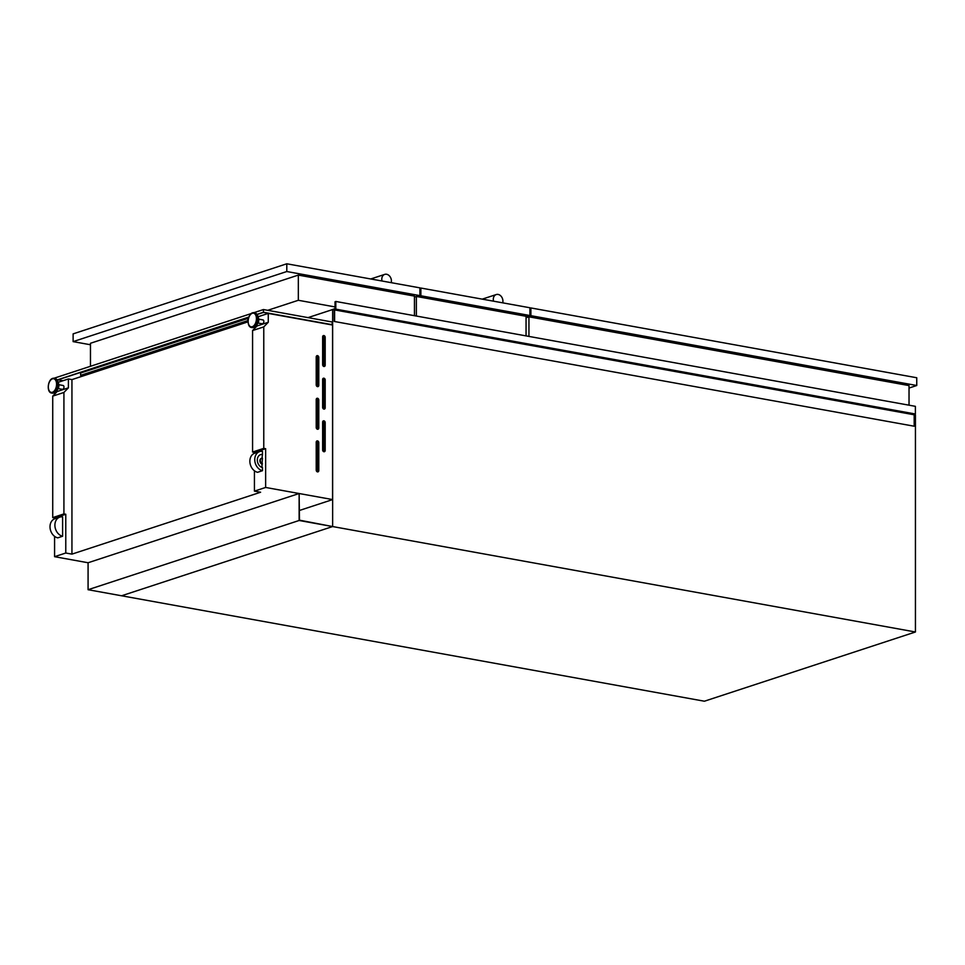 <?xml version="1.0" encoding="UTF-8"?>
<svg xmlns="http://www.w3.org/2000/svg" width="965" height="965" viewBox="0 0 965 965"><rect width="100%" height="100%" fill="white"/><g stroke="black" fill="none" stroke-linecap="round" stroke-linejoin="round"><path stroke-width="1.45" d="M299.138 493.513L88.08 562.752L88.08 589.712L121.59 595.779L332.635 526.552L299.464 520.159L299.138 493.513L299.138 520.485L332.635 526.552L121.59 595.779L704.39 701.217L915.435 631.991L915.435 414.998L914.193 414.769L914.193 426.216L334.24 321.466L334.24 309.644L333.383 309.681M299.138 520.485L88.08 589.712M330.766 310.163L335.072 308.595L335.036 301.792L335.796 301.466L335.796 309.138L334.602 309.922L334.602 321.345M335.796 301.466L915.387 406.337L915.387 413.997L914.193 414.781L334.602 309.922M914.193 426.216L334.24 321.466M334.24 309.693L333.528 309.572M915.387 413.997L335.796 309.138M323.914 451.729A1.592 1.242 71.8 0 0 325.193 450.414L325.193 422.513A1.592 1.242 71.8 0 0 322.636 422.055L322.636 449.955A1.592 1.242 71.8 0 0 323.914 451.729M323.745 451.692A1.592 1.242 71.8 0 0 324.011 450.8L324.011 422.911A1.592 1.242 71.8 0 0 322.889 421.162M323.914 409.112A1.592 1.242 71.8 0 0 325.193 407.785L325.193 379.896A1.592 1.242 71.8 0 0 322.636 379.426L322.636 407.327A1.592 1.242 71.8 0 0 323.914 409.112M323.745 409.064A1.592 1.242 71.8 0 0 324.011 408.183L324.011 380.282A1.592 1.242 71.8 0 0 322.889 378.545M323.914 366.483A1.592 1.242 71.8 0 0 325.193 365.168L325.193 337.268A1.592 1.242 71.8 0 0 322.636 336.797L322.636 364.698A1.592 1.242 71.8 0 0 323.914 366.483M323.745 366.447A1.592 1.242 71.8 0 0 324.011 365.554L324.011 337.654A1.592 1.242 71.8 0 0 322.889 335.917M317.497 471.885A1.592 1.242 71.8 0 0 318.788 470.57L318.788 442.67A1.592 1.242 71.8 0 0 316.218 442.199L316.218 470.1A1.592 1.242 71.8 0 0 317.497 471.885M317.34 471.837A1.592 1.242 71.8 0 0 317.594 470.956L317.594 443.056A1.592 1.242 71.8 0 0 316.472 441.319M317.497 429.256A1.592 1.242 71.8 0 0 318.788 427.941L318.788 400.041A1.592 1.242 71.8 0 0 316.218 399.582L316.218 427.483A1.592 1.242 71.8 0 0 317.497 429.256M317.34 429.22A1.592 1.242 71.8 0 0 317.594 428.327L317.594 400.439A1.592 1.242 71.8 0 0 316.472 398.69M317.497 386.639A1.592 1.242 71.8 0 0 318.788 385.312L318.788 357.424A1.592 1.242 71.8 0 0 316.218 356.954L316.218 384.854A1.592 1.242 71.8 0 0 317.497 386.639M317.34 386.591A1.592 1.242 71.8 0 0 317.594 385.711L317.594 357.81A1.592 1.242 71.8 0 0 316.472 356.073M58.769 384.589A3.317 1.918 100.3 0 1 58.033 388.666M62.809 385.518A1.966 1.134 100.3 0 1 63.159 385.493A1.966 1.134 100.3 0 1 63.967 387.339A1.966 1.134 100.3 0 1 62.809 389.329A1.966 1.134 100.3 0 1 62.46 389.365A1.966 1.134 100.3 0 1 62.146 389.209M257.884 323.118A3.317 1.918 -79.7 0 0 258.632 319.029M262.673 319.958A1.966 1.134 100.3 0 1 263.023 319.934A1.966 1.134 100.3 0 1 263.831 321.779A1.966 1.134 100.3 0 1 262.673 323.77A1.966 1.134 100.3 0 1 262.323 323.806A1.966 1.134 100.3 0 1 261.998 323.649M88.08 562.752L54.583 556.684L54.583 536.359M54.583 518.856L54.583 517.94L52.725 517.602L63.919 513.923L63.919 392.453L68.406 387.834L68.406 378.968L58.177 382.297M57.212 389.993L57.212 391.513L52.725 396.12L52.725 517.602M248.089 320.645L81.193 375.313L83.653 375.759M59.794 517.131L54.909 518.736A9.988 7.78 71.8 0 0 50.144 528.555A9.988 7.78 71.8 0 0 57.743 537.855L62.616 536.25L62.616 516.89A9.988 7.78 71.8 0 0 59.794 517.131A9.988 7.78 71.8 0 0 55.029 526.95A9.988 7.78 71.8 0 0 62.616 536.25M262.48 463.9A2.992 2.328 -108.2 0 1 260.381 461.041A2.992 2.328 -108.2 0 1 261.829 458.218A2.992 2.328 -108.2 0 1 262.48 458.134L261.998 464.056A2.992 2.328 -108.2 0 1 259.911 461.198A2.992 2.328 -108.2 0 1 261.358 458.375A2.992 2.328 -108.2 0 1 261.599 458.315M299.464 510.461L332.587 499.593L332.575 325.036L268.27 313.408L268.27 322.274L263.771 326.894L263.771 448.363L265.64 448.701L265.64 487.458L332.575 499.568L332.575 325.06M257.064 324.433L257.064 325.953L252.577 330.561L263.771 326.894M252.577 330.561L252.577 452.042L263.771 448.363M258.041 316.761L268.27 313.408M257.064 325.953L268.27 322.274M252.577 452.042L254.434 452.38L265.64 448.701M259.657 451.584A9.988 7.78 71.8 0 1 262.48 451.331L262.48 454.443A6.791 5.283 71.8 0 0 260.647 454.612A6.791 5.283 71.8 0 0 257.402 461.234A6.791 5.283 71.8 0 0 262.48 467.591L262.48 470.703L257.595 472.295A9.988 7.78 71.8 0 1 249.995 462.995A9.988 7.78 71.8 0 1 254.772 453.176L259.657 451.584A9.988 7.78 71.8 0 0 254.881 461.391A9.988 7.78 71.8 0 0 262.48 470.703M261.998 458.17L262.48 454.443M261.998 467.458L261.998 464.056M254.434 452.38L254.434 453.297M254.434 470.799L254.434 491.125L265.64 487.458M308.04 317.618L332.635 309.548L332.635 526.552L915.435 631.991M334.24 309.837L332.635 309.548M52.725 396.12L63.919 392.453M248.065 321.828L71.941 379.607L68.406 378.968M57.212 391.513L68.406 387.834M253.988 312.66L263.445 309.548L332.406 322.033L331.876 324.916M254.434 491.125L260.598 492.247L71.941 554.127L65.777 553.017L65.777 514.261L63.919 513.923M54.583 556.684L65.777 553.017M54.583 517.94L65.777 514.261M71.941 554.127L71.941 379.607M261.998 454.599A6.791 5.283 71.8 0 0 260.417 454.696M248.102 320.525L80.638 375.337L83.412 375.831M263.445 309.548L263.445 312.262L332.406 324.747M57.128 379.945L248.874 317.039M256.979 314.385L263.445 312.262M54.124 378.208L251.25 313.553M57.212 380.077L248.813 317.232M257.064 314.518L263.517 312.407L331.562 324.855M63.015 380.729L57.996 379.824M80.638 375.337L80.638 373.009L248.475 318.269M247.86 320.477L247.86 318.148M83.629 374.517L85.559 375.132M529.93 308.257L530.895 307.944L530.895 315.688L916.75 385.505L909.03 388.039M530.895 307.944L916.75 377.749L916.75 385.505M526.058 317.28L530.895 315.688M419.908 288.354L420.873 288.04L420.873 295.785L529.93 315.519L526.058 316.785M420.873 288.04L529.93 307.763L529.93 315.519M417.966 296.738L420.873 295.785M90.469 344.758L73.123 341.622L73.123 333.866L286.798 263.783L286.798 271.527L419.908 295.616L417.001 296.569M286.798 263.783L419.908 287.859L419.908 295.616M73.123 341.622L286.798 271.527M526.058 317.762L528.941 316.822L909.03 385.59L909.03 405.179M528.941 316.822L528.941 336.411M502.693 302.841A5.995 4.668 71.8 0 0 502.922 301.128A5.995 4.668 71.8 0 0 496.239 294.554A5.995 4.668 71.8 0 0 493.296 299.379A5.995 4.668 71.8 0 0 493.525 301.177M414.443 297.075L416.361 296.448L526.058 316.291L526.058 335.892M416.361 296.448L416.361 316.05M391.187 282.661A5.995 4.668 71.8 0 0 391.416 280.948A5.995 4.668 71.8 0 0 384.733 274.386A5.995 4.668 71.8 0 0 381.79 279.211A5.995 4.668 71.8 0 0 382.019 281.008M90.469 366.29L90.469 343.275L298.33 275.097L414.443 296.098L414.443 315.7M298.33 275.097L298.33 300.284L335.313 306.979M267.703 310.32L298.33 300.284M914.434 414.311L334.843 309.451M324.011 450.8L325.193 450.414M324.011 408.183L325.193 407.785M324.011 365.554L325.193 365.168M317.594 470.956L318.788 470.57M317.594 428.327L318.788 427.941M317.594 385.711L318.788 385.312M57.08 390.149L58.395 382.864A5.09 2.943 100.3 0 1 57.08 390.149L55.789 391.597A7.358 4.258 100.3 0 1 53.871 392.936M56.187 378.992A7.358 4.258 100.3 0 1 57.695 381.066A7.358 4.258 100.3 0 1 55.789 391.597L52.194 393.153A7.527 4.355 100.3 0 1 51.905 393.081M54.571 378.304A7.527 4.355 100.3 0 1 54.872 378.34A7.527 4.355 100.3 0 1 57.972 385.397A7.527 4.355 100.3 0 1 53.533 393.044A7.527 4.355 100.3 0 1 52.194 393.153L51.591 393.044A7.527 4.355 100.3 0 1 48.877 390.077M52.93 378.34A7.527 4.355 100.3 0 1 54.269 378.232A7.527 4.355 100.3 0 1 57.369 385.288A7.527 4.355 100.3 0 1 52.93 392.936A7.527 4.355 100.3 0 1 51.591 393.044C46.416 392.357 47.659 379.703 52.749 378.352L54.872 378.34L58.395 382.864M52.448 378.835A6.924 4.005 100.3 0 1 56.573 384.203A6.924 4.005 100.3 0 1 52.448 392.26A6.924 4.005 100.3 0 1 48.322 386.905A6.924 4.005 100.3 0 1 52.448 378.835M258.258 317.304L256.931 324.602A5.09 2.943 -79.7 0 0 258.258 317.304L257.559 315.507A7.358 4.258 -79.7 0 0 256.051 313.432M253.735 327.388A7.358 4.258 -79.7 0 0 255.653 326.037A7.358 4.258 -79.7 0 0 257.559 315.507L254.736 312.781A7.527 4.355 -79.7 0 0 254.434 312.744M251.756 327.521A7.527 4.355 -79.7 0 0 252.058 327.593A7.527 4.355 -79.7 0 0 253.397 327.485A7.527 4.355 -79.7 0 0 257.824 319.837A7.527 4.355 -79.7 0 0 254.736 312.781L254.133 312.672A7.527 4.355 -79.7 0 0 252.794 312.781M252.794 327.376A7.527 4.355 -79.7 0 0 257.221 319.729A7.527 4.355 -79.7 0 0 254.133 312.672L252.601 312.793C247.523 314.144 246.268 326.797 251.455 327.485A7.527 4.355 -79.7 0 0 252.794 327.376M252.311 326.713A6.924 4.005 -79.7 0 0 256.437 318.643A6.924 4.005 -79.7 0 0 252.311 313.275A6.924 4.005 -79.7 0 0 248.174 321.345A6.924 4.005 -79.7 0 0 252.311 326.713M248.729 324.517A7.527 4.355 -79.7 0 0 251.455 327.485L253.578 327.473L256.931 324.602M317.594 357.81L318.788 357.424M317.594 400.439L318.788 400.041M317.594 443.056L318.788 442.67M324.011 337.654L325.193 337.268M324.011 380.282L325.193 379.896M324.011 422.911L325.193 422.513M63.159 385.493L58.793 384.697M263.023 319.934L258.656 319.138M262.323 323.806L257.957 323.01M62.46 389.365L58.093 388.569M496.239 294.554L482.259 299.138M384.733 274.386L370.753 278.969"/></g></svg>
